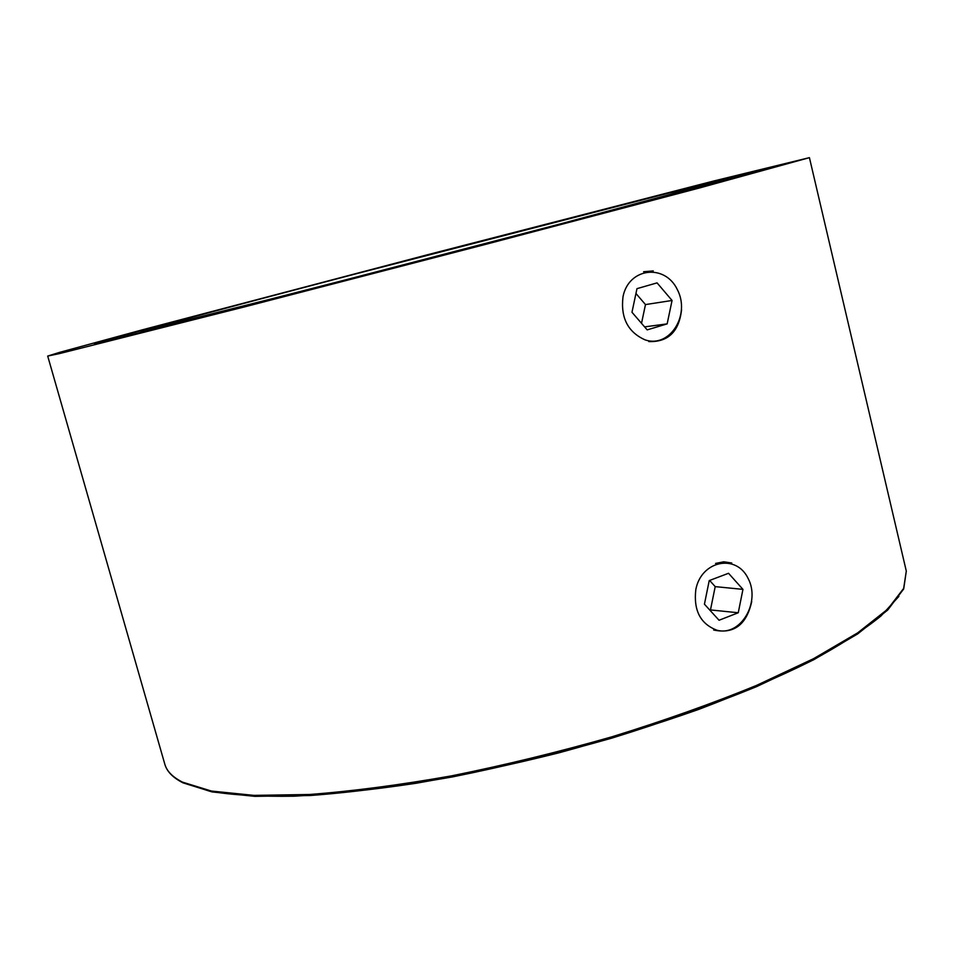 <?xml version="1.0" encoding="UTF-8"?>
<svg xmlns="http://www.w3.org/2000/svg" width="954" height="954" viewBox="0 0 954 954"><rect width="100%" height="100%" fill="white"/><g stroke="black" fill="none" stroke-linecap="round" stroke-linejoin="round"><path stroke-width="1.43" d="M104.618 341.699L94.482 344.036L95.376 343.225L160.928 325.183L428.024 254.79L695.514 185.935L762.711 169.967L690.314 189.894L457.932 251.2L104.618 341.699M59.875 353.493L47.7 356.069L59.661 352.348L142.385 329.822L427.976 254.623L713.974 180.938L809.421 157.648L699.699 187.914L485.336 244.439L244.88 306.794L59.875 353.493M643.592 271.735L653.263 270.912M681.561 309.716C679.093 331.622 668.158 342.236 648.78 341.58M715.583 563.42L723.74 561.811L731.766 563.003M751.728 601.521C746.553 624.822 733.853 634.327 713.664 630.01M108.887 340.578L96.032 343.357L106.144 340.208L177.241 320.842L428.024 254.801L625.228 203.834L761.03 170.134L665.856 196.393L481.913 244.892L108.887 340.578M667.824 193.328L354.316 274.251C241.326 303.873 142.754 330.215 140.906 331.575L298.471 292.127L559.33 224.178L710.014 183.705L667.824 193.328M645.083 339.874C669.66 348.389 690.768 315.035 677.34 289.611C664.95 263.423 628.674 267.645 623.022 296.634C620.494 317.718 627.851 332.135 645.083 339.874M667.156 323.871L672.057 300.474L657.067 282.873L636.974 288.657L631.977 312.268L647.182 329.881L667.156 323.871L644.594 326.888M641.517 323.323L645.476 304.576L635.96 293.486M645.476 304.576L672.057 300.474M717.026 630.248C740.662 636.64 760.946 602.165 748.031 578.267C736.106 553.523 701.238 560.606 695.824 589.548C693.403 610.453 700.474 624.023 717.026 630.248M738.253 612.754L742.951 589.369L728.534 573.282L709.227 580.592L704.434 604.18L719.054 620.255L738.253 612.754L709.573 609.844M710.575 609.451L715.202 586.627L709.621 580.437M715.202 586.627L742.951 589.369M898.883 596.381L881.007 615.95C863.525 630.2 840.08 645.286 810.673 661.217C778.011 677.412 740.578 693.51 698.4 709.514C654.074 725.135 607.615 739.565 559.044 752.789C510.187 765.025 462.547 775.185 416.123 783.258C371.356 789.984 330.656 794.288 294.035 796.196C260.37 796.733 232.299 795.087 209.832 791.271L184.313 783.019M47.7 356.069L164.827 764.226C166.759 771.178 172.662 777.152 182.536 782.149L211.43 791.057L254.014 795.386L309.585 794.491C352.527 791.2 399.857 784.999 451.552 775.864C504.738 765.132 558.114 752.146 611.693 736.882C664.032 720.675 712.233 703.551 756.295 685.521L813.559 658.677L857.682 632.86L887.709 609.165L903.665 588.403L906.3 571.088L809.421 157.648M906.3 571.088L903.7 588.94L887.721 610.035L857.706 633.885L813.655 659.774L756.522 686.653C712.543 704.684 664.437 721.808 612.194 738.014C558.698 753.255 505.405 766.241 452.291 776.95C400.644 786.06 353.35 792.249 310.408 795.505L254.813 796.351L212.122 791.927L182.989 782.84C172.912 777.689 166.867 771.488 164.827 764.226"/></g></svg>

